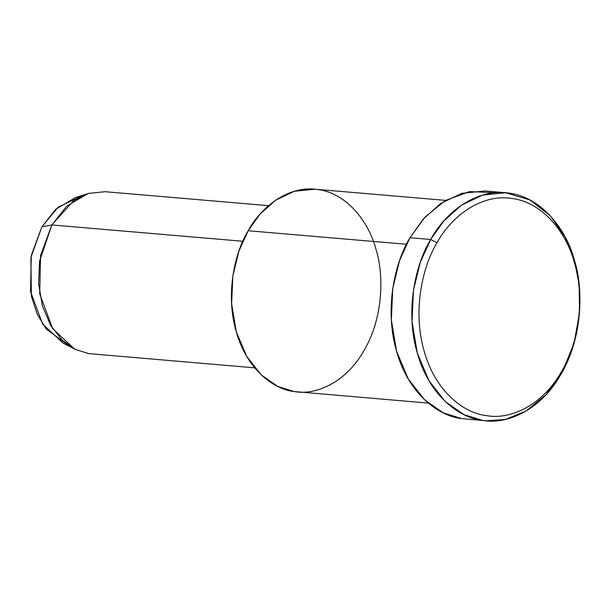 <?xml version="1.0" encoding="UTF-8"?>
<svg xmlns="http://www.w3.org/2000/svg" width="610" height="610" viewBox="0 0 610 610"><rect width="100%" height="100%" fill="white"/><g stroke="black" fill="none" stroke-linecap="round" stroke-linejoin="round"><path stroke-width="0.91" d="M461.816 418.612C438.148 416.279 408.044 392.924 396.599 351.322C384.338 310.208 394.289 263.245 409.973 237.717L430.675 239.486L437.019 242.765C450.805 217.129 480.771 193.355 512.125 198.502C543.601 202.52 567.056 234.08 574.437 262.796C583.274 290.665 582.077 336.758 561.658 371.36C541.893 406.634 508.931 419.954 486.559 415.623C463.943 413.397 435.174 391.079 424.24 351.329C412.528 312.038 422.036 267.165 437.019 242.765L430.675 239.486C414.991 265.014 405.04 311.977 417.301 353.091C428.746 394.693 458.85 418.048 482.518 420.382C505.926 424.911 540.422 410.972 561.108 374.06C582.474 337.841 583.724 289.605 574.483 260.447C566.759 230.389 542.214 197.358 509.266 193.156C476.456 187.773 445.102 212.654 430.675 239.486L443.882 220.896L461.412 205.219L482.579 195.086L505.629 192.737L529.747 199.867L550.174 215.673L565.157 237.023L574.483 260.447L579.164 284.786L579.5 312.983L574.132 342.919L562.611 371.376L545.851 394.914L525.942 411.14L505.37 419.444L486.147 420.801L482.518 420.382L463.943 414.632L445.338 401.624L428.967 380.739L417.301 353.091L412.04 321.668L413.435 290.307L420.29 262.3L430.675 239.486L409.973 237.717L424.934 217.183L445.178 200.606L469.517 191.586L495.206 192.729M268.522 205.669L105.149 191.708L88.755 193.378L73.703 200.583L51.85 224.953L41.869 226.844L31.301 255.407L30.5 291.45L42.631 324.078L63.074 343.117L74.466 348.981L52.658 328.668L39.719 293.86L40.573 255.415L51.85 224.953L66.704 206.149L87.733 193.69L75.51 197.533L55.8 209.215L41.869 226.844L51.85 224.953L39.589 261.095L38.598 283.398L42.334 305.74L50.638 325.397L62.281 340.258L75.51 349.5L88.717 353.594L254.667 367.845M68.808 345.58L46.276 329.087L37.263 314.302L31.377 296.224L30.881 257.633L41.869 226.844L58.179 207.148L81.58 196.085M51.85 224.953L242.826 241.263L51.85 224.953M445.582 200.37L314.806 189.199L294.31 191.288L275.499 200.293L259.913 214.232L248.171 230.748L406.451 244.267L248.171 230.748C260.996 206.904 288.873 184.784 318.031 189.573C347.319 193.309 369.134 222.665 376.004 249.383C384.224 275.308 383.111 318.184 364.117 350.369C345.725 383.187 315.065 395.577 294.256 391.551C273.219 389.477 246.455 368.714 236.283 331.741C225.387 295.194 234.232 253.44 248.171 230.748L238.945 251.03L232.852 275.926L231.617 303.803L236.283 331.741L246.661 356.309L261.21 374.883L277.748 386.443L294.256 391.551L428.266 403.096M505.629 192.737L484.935 190.968L461.877 193.317L440.71 203.45L423.188 219.127L409.973 237.717L399.588 260.531L392.741 288.538L391.345 319.899L396.599 351.322L408.273 378.97L424.644 399.863L443.249 412.863L461.816 418.612L486.147 420.801M437.019 242.765C422.036 267.165 412.528 312.038 424.24 351.329C435.174 391.079 463.943 413.397 486.559 415.623C508.931 419.954 541.893 406.634 561.658 371.36C582.077 336.758 583.274 290.665 574.437 262.796C567.056 234.08 543.601 202.52 512.125 198.502C480.771 193.355 450.805 217.129 437.019 242.765"/></g></svg>
